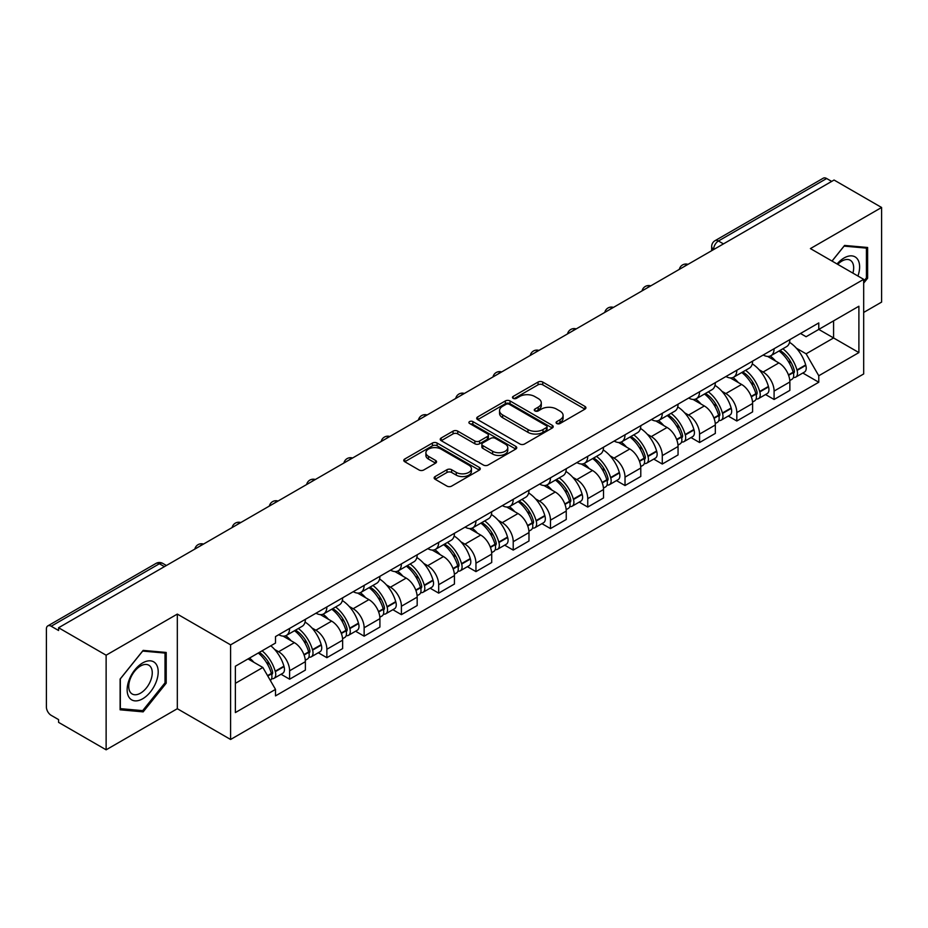 <?xml version="1.0" encoding="UTF-8"?>
<svg xmlns="http://www.w3.org/2000/svg" width="928" height="928" viewBox="0 0 928 928"><rect width="100%" height="100%" fill="white"/><g stroke="black" fill="none" stroke-linecap="round" stroke-linejoin="round"><path stroke-width="1.39" d="M556.765 423.516A2.32 1.346 0 0 0 560.048 423.516L584.965 409.132A3.318 1.914 0 0 0 585.928 407.775A3.318 1.914 0 0 0 584.965 406.429L542.752 382.058A3.318 1.914 0 0 0 538.054 382.058L513.149 396.442A2.32 1.346 0 0 0 512.465 397.393A2.32 1.346 0 0 0 513.149 398.332A2.32 1.346 0 0 0 516.432 398.332L519.657 396.476A10.614 6.125 0 0 1 534.656 396.476L538.182 398.506A10.614 6.125 0 0 1 541.291 402.833A10.614 6.125 0 0 1 538.182 407.172L534.957 409.028A2.32 1.346 0 0 0 534.273 409.979A2.32 1.346 0 0 0 534.957 410.93A2.32 1.346 0 0 0 538.24 410.93L541.465 409.062A10.614 6.125 0 0 1 556.464 409.062L559.99 411.092A10.614 6.125 0 0 1 563.099 415.431A10.614 6.125 0 0 1 559.99 419.758L556.765 421.625A2.32 1.346 0 0 0 556.081 422.565A2.32 1.346 0 0 0 556.765 423.516L556.765 421.625M435.116 476.551A3.318 1.914 0 0 0 434.142 477.908A3.318 1.914 0 0 0 435.116 479.266L446.96 486.098A3.318 1.914 0 0 0 451.646 486.098L479.324 470.125A3.318 1.914 0 0 0 480.286 468.768A3.318 1.914 0 0 0 479.324 467.422L437.111 443.05A3.318 1.914 0 0 0 432.413 443.05L404.747 459.024A3.318 1.914 0 0 0 403.773 460.381A3.318 1.914 0 0 0 404.747 461.726L419.05 469.986A3.318 1.914 0 0 0 423.736 469.986L435.58 463.153A3.318 1.914 0 0 0 436.554 461.796A3.318 1.914 0 0 0 435.58 460.439L428.492 456.344A8.874 5.127 0 0 1 425.894 452.725A8.874 5.127 0 0 1 431.369 447.992A8.874 5.127 0 0 1 441.032 449.106L468.826 465.148A8.874 5.127 0 0 1 471.424 468.768A8.874 5.127 0 0 1 465.949 473.5A8.874 5.127 0 0 1 456.274 472.387L451.646 469.719A3.318 1.914 0 0 0 446.96 469.719L435.116 476.551L435.116 479.266M230.596 644.856L177.318 614.092L106.128 655.203L58.58 627.746L834.063 180.032L881.6 207.478L810.411 248.588L863.678 279.34L230.596 644.856L230.596 739.477L863.678 373.961L863.678 279.34M519.889 443.99A3.318 1.914 0 0 0 524.575 443.99L552.241 428.017A3.318 1.914 0 0 0 553.216 426.671A3.318 1.914 0 0 0 552.241 425.314L510.04 400.942A3.318 1.914 0 0 0 505.342 400.942L477.676 416.916A3.318 1.914 0 0 0 476.702 418.273A3.318 1.914 0 0 0 477.676 419.63L519.889 443.99M470.519 424.015A2.32 1.346 0 0 1 472.874 424.351L472.874 421.59L515.782 446.368A3.318 1.914 0 0 1 516.757 447.714A3.318 1.914 0 0 1 515.782 449.071L488.116 465.044A3.318 1.914 0 0 1 483.418 465.044L441.218 440.672L441.218 437.97A3.318 1.914 0 0 0 440.243 439.327A3.318 1.914 0 0 0 441.218 440.672M441.218 437.97L453.05 431.137A3.318 1.914 0 0 1 457.748 431.137L474.858 441.02A3.318 1.914 0 0 0 479.556 441.02L487.409 436.485A3.318 1.914 0 0 0 488.383 435.128A3.318 1.914 0 0 0 487.409 433.77L469.591 423.481A2.32 1.346 0 0 1 468.907 422.542A2.32 1.346 0 0 1 470.345 421.3A2.32 1.346 0 0 1 472.874 421.59M106.128 655.203L106.128 749.812L58.58 722.367L58.58 719.606L51.179 715.337A6.763 3.898 -120 0 1 46.4 707.055L46.4 628.987A6.763 3.898 -120 0 1 47.804 625.901L156.02 563.412A6.763 3.898 60 0 1 159.396 563.748L51.179 626.238A6.763 3.898 -120 0 0 47.804 625.901M863.678 312.446L881.6 302.099L881.6 207.478M106.128 749.812L177.318 708.714L230.596 739.477M58.58 627.746L58.58 630.506L51.179 626.238M723.446 243.89L718.434 241.002A6.763 3.898 60 0 0 715.047 240.665L823.275 178.188A6.763 3.898 60 0 1 826.651 178.512L718.434 241.002A6.763 3.898 120 0 0 713.655 249.272L713.655 249.551M831.674 181.412L826.651 178.512M774.091 348.719A15.544 8.978 60 0 1 770.878 355.702L786.642 346.596A15.544 8.978 -120 0 0 789.856 339.613M759.127 369.738L763.106 372.035A15.544 8.978 60 0 1 774.091 391.071L789.867 381.965A15.544 8.978 -120 0 0 778.87 362.929L767.584 356.41M789.867 381.965L789.867 390.375L774.091 399.481L765.542 394.539M770.878 355.702A15.544 8.978 60 0 1 763.222 354.995M774.091 391.071L774.091 399.481M736.82 370.237A15.544 8.978 60 0 1 733.607 377.209L749.372 368.114A15.544 8.978 -120 0 0 752.596 361.131M728.271 416.057L736.82 420.999L752.596 411.893L752.596 403.483A15.544 8.978 -120 0 0 741.6 384.447L730.313 377.928M733.607 377.209A15.544 8.978 60 0 1 725.951 376.513M721.856 391.256L725.835 393.553A15.544 8.978 60 0 1 736.82 412.577L736.82 420.999M699.561 391.755A15.544 8.978 60 0 1 696.336 398.727L712.101 389.632A15.544 8.978 -120 0 0 715.326 382.649M691.012 437.575L699.561 442.517L715.326 433.411L715.326 425.001A15.544 8.978 -120 0 0 704.34 405.965L693.054 399.446M696.336 398.727A15.544 8.978 60 0 1 688.692 398.031M684.597 412.774L688.564 415.06A15.544 8.978 60 0 1 699.561 434.095L699.561 442.517M662.29 413.273A15.544 8.978 60 0 1 659.066 420.245L674.842 411.15A15.544 8.978 -120 0 0 678.055 404.167M653.741 459.093L662.29 464.035L678.055 454.929L678.055 446.507A15.544 8.978 -120 0 0 667.07 427.483L655.783 420.964M659.066 420.245A15.544 8.978 60 0 1 651.421 419.549M647.326 434.281L651.294 436.578A15.544 8.978 60 0 1 662.29 455.613L662.29 464.035M625.02 434.791A15.544 8.978 60 0 1 621.806 441.763L637.571 432.657A15.544 8.978 -120 0 0 640.784 425.685M616.47 480.611L625.02 485.541L640.784 476.447L640.784 468.025A15.544 8.978 -120 0 0 629.799 448.99L618.512 442.482M621.806 441.763A15.544 8.978 60 0 1 614.15 441.067M610.056 455.799L614.034 458.096A15.544 8.978 60 0 1 625.02 477.131L625.02 485.541M587.749 456.309A15.544 8.978 60 0 1 584.536 463.281L600.3 454.175A15.544 8.978 -120 0 0 603.513 447.203M579.2 502.129L587.749 507.059L603.513 497.965L603.513 489.543A15.544 8.978 -120 0 0 592.528 470.508L581.241 464M584.536 463.281A15.544 8.978 60 0 1 576.88 462.585M572.785 477.317L576.764 479.614A15.544 8.978 60 0 1 587.749 498.649L587.749 507.059M550.478 477.827A15.544 8.978 60 0 1 547.265 484.799L563.029 475.693A15.544 8.978 -120 0 0 566.254 468.721M541.929 523.647L550.478 528.577L566.254 519.483L566.254 511.061A15.544 8.978 -120 0 0 555.257 492.026L543.97 485.518M547.265 484.799A15.544 8.978 60 0 1 539.609 484.103M535.514 498.835L539.493 501.132A15.544 8.978 60 0 1 550.478 520.167L550.478 528.577M513.219 499.334A15.544 8.978 60 0 1 509.994 506.317L525.758 497.211A15.544 8.978 -120 0 0 528.983 490.239M504.658 545.165L513.219 550.095L528.983 540.989L528.983 532.579A15.544 8.978 -120 0 0 517.986 513.544L506.711 507.024M509.994 506.317A15.544 8.978 60 0 1 502.35 505.609M498.243 520.353L502.222 522.65A15.544 8.978 60 0 1 513.219 541.685L513.219 550.095M475.948 520.852A15.544 8.978 60 0 1 472.723 527.835L488.499 518.729A15.544 8.978 -120 0 0 491.712 511.757M467.399 566.683L475.948 571.613L491.712 562.507L491.712 554.097A15.544 8.978 -120 0 0 480.727 535.062L469.44 528.542M472.723 527.835A15.544 8.978 60 0 1 465.079 527.127M460.984 541.871L464.951 544.168A15.544 8.978 60 0 1 475.948 563.203L475.948 571.613M438.677 542.37A15.544 8.978 60 0 1 435.452 549.353L451.228 540.247A15.544 8.978 -120 0 0 454.442 533.275M430.128 588.19L438.677 593.131L454.442 584.025L454.442 575.615A15.544 8.978 -120 0 0 443.456 556.58L432.17 550.06M435.452 549.353A15.544 8.978 60 0 1 427.808 548.645M423.713 563.389L427.692 565.686A15.544 8.978 60 0 1 438.677 584.721L438.677 593.131M401.406 563.888A15.544 8.978 60 0 1 398.193 570.871L413.958 561.765A15.544 8.978 -120 0 0 417.171 554.782M392.857 609.708L401.406 614.649L417.171 605.543L417.171 597.133A15.544 8.978 -120 0 0 406.186 578.098L394.899 571.578M398.193 570.871A15.544 8.978 60 0 1 390.537 570.163M386.442 584.907L390.421 587.204A15.544 8.978 60 0 1 401.406 606.239L401.406 614.649M364.136 585.406A15.544 8.978 60 0 1 360.922 592.377L376.687 583.283A15.544 8.978 -120 0 0 379.912 576.3M355.586 631.226L364.136 636.167L379.912 627.061L379.912 618.651A15.544 8.978 -120 0 0 368.915 599.616L357.628 593.096M360.922 592.377A15.544 8.978 60 0 1 353.266 591.681M349.172 606.425L353.15 608.722A15.544 8.978 60 0 1 364.136 627.746L364.136 636.167M326.865 606.924A15.544 8.978 60 0 1 323.652 613.895L339.416 604.801A15.544 8.978 -120 0 0 342.641 597.818M318.316 652.744L326.865 657.685L342.641 648.579L342.641 640.169A15.544 8.978 -120 0 0 331.644 621.134L320.357 614.614M323.652 613.895A15.544 8.978 60 0 1 315.996 613.199M311.901 627.943L315.88 630.228A15.544 8.978 60 0 1 326.865 649.264L326.865 657.685M289.606 628.442A15.544 8.978 60 0 1 286.381 635.413L302.145 626.319A15.544 8.978 -120 0 0 305.37 619.336M281.056 674.262L289.606 679.203L305.37 670.097L305.37 661.676A15.544 8.978 -120 0 0 294.385 642.652L283.098 636.132M286.381 635.413A15.544 8.978 60 0 1 278.736 634.717M274.642 649.461L278.609 651.746A15.544 8.978 60 0 1 289.606 670.782L289.606 679.203M800.493 333.477L806.107 336.725L858.899 306.24L833.576 320.856L833.576 337.966L806.107 353.823L796.398 348.22M235.376 683.333L262.844 667.476L275.512 689.4L235.376 712.576L235.376 666.234L275.512 643.058L275.512 636.573L818.774 322.932L818.774 329.405L858.899 352.582L818.774 375.759L806.107 353.823M858.899 306.24L858.899 352.582M275.512 689.4L275.512 695.884L818.774 382.243L818.774 375.759M863.678 283.133L867.622 278.226L867.622 247.486L844.573 245.433L832.01 261.058M177.318 614.092L177.318 708.714M120.106 709.804L143.156 711.869L166.205 683.194L166.205 652.454L143.156 650.389L120.106 679.064L120.106 709.804M262.844 667.476L248.031 658.926M802.813 373.021L818.774 382.243M866.427 277.542L867.622 278.226M140.72 710.465L143.156 711.869M165.01 682.498L166.205 683.194M557.693 423.841L559.99 422.518A10.614 6.125 0 0 0 563.099 418.192L563.099 415.431M541.291 402.833L541.291 405.594A10.614 6.125 0 0 1 538.182 409.932L535.885 411.255M584.918 409.155L542.752 384.818A3.318 1.914 0 0 0 538.054 384.818L514.077 398.669M552.241 425.314L552.241 428.017L510.04 403.703A3.318 1.914 0 0 0 505.342 403.703L477.723 419.653M546.383 427.611A2.32 1.346 0 0 0 547.068 426.671A2.32 1.346 0 0 0 546.383 425.72L509.333 404.33A2.32 1.346 0 0 0 506.05 404.33L502.651 406.29A10.614 6.125 0 0 0 499.542 410.617A10.614 6.125 0 0 0 502.651 414.955L527.974 429.571A10.614 6.125 0 0 0 542.984 429.571L546.383 427.611L546.383 430.372A2.32 1.346 0 0 0 547.068 429.42L547.068 426.671M499.542 410.617L499.542 413.378A10.614 6.125 0 0 0 502.651 417.716L502.651 414.955M546.383 430.372L542.984 432.332A10.614 6.125 0 0 1 527.974 432.332L502.651 417.716M441.252 440.707L453.05 433.886L453.05 431.137M488.383 435.128L488.383 437.888A3.318 1.914 0 0 1 487.409 439.234L479.556 443.77A3.318 1.914 0 0 1 474.858 443.77L457.748 433.886A3.318 1.914 0 0 0 453.05 433.886M472.874 424.351L515.736 449.094M492.629 451.275A8.874 5.127 0 0 0 502.292 452.377A8.874 5.127 0 0 0 507.767 447.656A8.874 5.127 0 0 0 505.168 444.025L495.378 438.376A3.318 1.914 0 0 0 490.692 438.376L482.838 442.911A3.318 1.914 0 0 0 481.864 444.268A3.318 1.914 0 0 0 482.838 445.614L492.629 451.275L492.629 454.036A8.874 5.127 0 0 0 502.292 455.138A8.874 5.127 0 0 0 507.767 450.405L507.767 447.656M481.864 444.268L481.864 447.029A3.318 1.914 0 0 0 482.838 448.375L482.838 445.614M492.629 454.036L482.838 448.375M471.424 468.768L471.424 471.528A8.874 5.127 0 0 1 465.949 476.261A8.874 5.127 0 0 1 456.274 475.148L451.646 472.48A3.318 1.914 0 0 0 446.96 472.48L435.162 479.289M425.894 452.725L425.894 455.486A8.874 5.127 0 0 0 428.492 459.105L428.492 456.344M435.545 463.176L428.492 459.105M479.277 470.148L437.111 445.811A3.318 1.914 0 0 0 432.413 445.811L404.794 461.761M779.961 350.448A21.286 12.284 60 0 1 780.065 350.517A21.286 12.284 60 0 1 794.066 369.611L794.194 370.052A4.141 2.39 60 0 1 793.544 373.3A4.141 2.39 60 0 1 793.452 373.358M779.033 350.993A25.682 14.825 60 0 1 793.138 372.174L793.266 372.615A8.526 4.93 60 0 1 791.92 379.32L789.798 380.538M793.382 377.429A8.526 4.93 -120 0 0 795.737 377.104A8.526 4.93 -120 0 0 797.082 370.411L796.966 369.97A25.682 14.825 -120 0 0 782.849 348.789M789.542 342.351A25.682 14.825 60 0 1 805.678 364.936L805.806 365.377A8.526 4.93 60 0 1 804.46 372.07L795.737 377.104M770.275 355.992A25.682 14.825 60 0 1 775.634 361.062M788.116 361.096L791.387 362.987M857.936 276.022A21.959 12.679 120 0 0 857.542 259.167A21.959 12.679 120 0 0 837.056 263.97M852.902 273.122A16.623 9.605 120 0 0 852.101 261.974A16.623 9.605 120 0 0 850.234 260.234A16.623 9.605 120 0 0 837.74 264.364M832.056 261.081L844.097 246.117L866.427 248.112L866.427 277.89L863.678 281.312M864.954 247.254L866.427 248.112M156.124 664.123A21.959 12.679 120 0 0 134.908 669.807A21.959 12.679 120 0 0 129.224 697.578A21.959 12.679 120 0 0 150.44 691.894A21.959 12.679 120 0 0 156.124 664.123M150.684 666.93A16.623 9.605 120 0 0 148.816 665.202A16.623 9.605 120 0 0 133.342 672.962A16.623 9.605 120 0 0 130.314 692.265A16.623 9.605 120 0 0 132.182 693.993A16.623 9.605 120 0 0 147.656 686.233A16.623 9.605 120 0 0 150.684 666.93M142.68 710.639L120.338 708.644L120.338 678.855L142.68 651.073L165.01 653.068L165.01 682.846L142.68 710.639M163.537 652.21L165.01 653.068M742.69 371.966A21.286 12.284 60 0 1 742.794 372.035A21.286 12.284 60 0 1 756.807 391.129L756.923 391.57A4.141 2.39 60 0 1 756.274 394.818A4.141 2.39 60 0 1 756.181 394.876M741.762 372.511A25.682 14.825 60 0 1 755.868 393.692L755.995 394.133A8.526 4.93 60 0 1 754.65 400.838L752.527 402.056M756.111 398.947A8.526 4.93 -120 0 0 758.466 398.622A8.526 4.93 -120 0 0 759.823 391.929L759.696 391.488A25.682 14.825 -120 0 0 745.578 370.295M752.272 363.857A25.682 14.825 60 0 1 768.419 386.454L768.535 386.895A8.526 4.93 60 0 1 767.189 393.588L758.466 398.622M733.004 377.51A25.682 14.825 60 0 1 738.363 382.58M750.845 382.614L754.128 384.505M705.419 393.484A21.286 12.284 60 0 1 705.535 393.553A21.286 12.284 60 0 1 719.536 412.647L719.664 413.088A4.141 2.39 60 0 1 719.003 416.336A4.141 2.39 60 0 1 718.91 416.394M704.491 394.029A25.682 14.825 60 0 1 718.597 415.21L718.724 415.651A8.526 4.93 60 0 1 717.379 422.344L715.256 423.574M718.84 420.465A8.526 4.93 -120 0 0 721.207 420.14A8.526 4.93 -120 0 0 722.552 413.447L722.425 413.006A25.682 14.825 -120 0 0 708.319 391.813M715.001 385.375A25.682 14.825 60 0 1 731.148 407.972L731.276 408.413A8.526 4.93 60 0 1 729.918 415.106L721.207 420.14M695.733 399.028A25.682 14.825 60 0 1 701.092 404.086M713.586 404.132L716.857 406.012M668.148 415.002A21.286 12.284 60 0 1 668.264 415.06A21.286 12.284 60 0 1 682.266 434.165L682.393 434.606A4.141 2.39 60 0 1 681.732 437.854A4.141 2.39 60 0 1 681.639 437.9M667.22 415.535A25.682 14.825 60 0 1 681.338 436.728L681.454 437.169A8.526 4.93 60 0 1 680.108 443.862L677.985 445.092M681.57 441.983A8.526 4.93 -120 0 0 683.936 441.658A8.526 4.93 -120 0 0 685.282 434.965L685.154 434.524A25.682 14.825 -120 0 0 671.048 413.331M677.73 406.893A25.682 14.825 60 0 1 693.877 429.49L694.005 429.931A8.526 4.93 60 0 1 692.659 436.624L683.936 441.658M658.462 420.546A25.682 14.825 60 0 1 663.822 425.604M676.315 425.639L679.586 427.53M630.889 436.52A21.286 12.284 60 0 1 630.994 436.578A21.286 12.284 60 0 1 644.995 455.683L645.122 456.124A4.141 2.39 60 0 1 644.473 459.372A4.141 2.39 60 0 1 644.38 459.418M629.95 437.053A25.682 14.825 60 0 1 644.067 458.246L644.194 458.687A8.526 4.93 60 0 1 642.837 465.38L640.726 466.61M644.299 463.501A8.526 4.93 -120 0 0 646.665 463.176A8.526 4.93 -120 0 0 648.011 456.483L647.883 456.042A25.682 14.825 -120 0 0 633.778 434.849M640.459 428.411A25.682 14.825 60 0 1 656.606 451.008L656.734 451.449A8.526 4.93 60 0 1 655.388 458.142L646.665 463.176M621.192 442.064A25.682 14.825 60 0 1 626.562 447.122M639.044 447.157L642.315 449.048M593.618 458.038A21.286 12.284 60 0 1 593.723 458.096A21.286 12.284 60 0 1 607.724 477.201L607.852 477.642A4.141 2.39 60 0 1 607.202 480.89A4.141 2.39 60 0 1 607.109 480.936M592.69 458.571A25.682 14.825 60 0 1 606.796 479.764L606.924 480.205A8.526 4.93 60 0 1 605.578 486.898L603.455 488.128M607.028 485.019A8.526 4.93 -120 0 0 609.394 484.694A8.526 4.93 -120 0 0 610.74 477.99L610.624 477.549A25.682 14.825 -120 0 0 596.507 456.367M603.2 449.929A25.682 14.825 60 0 1 619.336 472.514L619.463 472.955A8.526 4.93 60 0 1 618.118 479.66L609.394 484.694M583.932 463.582A25.682 14.825 60 0 1 589.292 468.64M601.773 468.675L605.044 470.566M556.348 479.556A21.286 12.284 60 0 1 556.452 479.614A21.286 12.284 60 0 1 570.465 498.719L570.581 499.16A4.141 2.39 60 0 1 569.931 502.408A4.141 2.39 60 0 1 569.838 502.454M555.42 480.089A25.682 14.825 60 0 1 569.525 501.282L569.653 501.723A8.526 4.93 60 0 1 568.307 508.416L566.184 509.646M569.769 506.526A8.526 4.93 -120 0 0 572.124 506.212A8.526 4.93 -120 0 0 573.481 499.508L573.353 499.067A25.682 14.825 -120 0 0 559.236 477.885M565.929 471.447A25.682 14.825 60 0 1 582.065 494.032L582.192 494.473A8.526 4.93 60 0 1 580.847 501.178L572.124 506.212M546.662 485.1A25.682 14.825 60 0 1 552.021 490.158M564.502 490.193L567.774 492.084M519.077 501.074A21.286 12.284 60 0 1 519.181 501.132A21.286 12.284 60 0 1 533.194 520.237L533.322 520.678A4.141 2.39 60 0 1 532.66 523.926A4.141 2.39 60 0 1 532.568 523.972M518.149 501.607A25.682 14.825 60 0 1 532.254 522.789L532.382 523.241A8.526 4.93 60 0 1 531.036 529.934L528.914 531.164M532.498 528.044A8.526 4.93 -120 0 0 534.864 527.73A8.526 4.93 -120 0 0 536.21 521.026L536.082 520.585A25.682 14.825 -120 0 0 521.965 499.403M528.658 492.965A25.682 14.825 60 0 1 544.806 515.55L544.922 515.991A8.526 4.93 60 0 1 543.576 522.696L534.864 527.73M509.391 506.618A25.682 14.825 60 0 1 514.75 511.676M527.232 511.711L530.514 513.602M481.806 522.592A21.286 12.284 60 0 1 481.922 522.65A21.286 12.284 60 0 1 495.923 541.755L496.051 542.196A4.141 2.39 60 0 1 495.39 545.444A4.141 2.39 60 0 1 495.297 545.49M480.878 523.125A25.682 14.825 60 0 1 494.995 544.307L495.111 544.748A8.526 4.93 60 0 1 493.766 551.452L491.643 552.67M495.227 549.562A8.526 4.93 -120 0 0 497.594 549.248A8.526 4.93 -120 0 0 498.939 542.544L498.812 542.103A25.682 14.825 -120 0 0 484.706 520.921M491.388 514.483A25.682 14.825 60 0 1 507.535 537.068L507.662 537.509A8.526 4.93 60 0 1 506.305 544.214L497.594 549.248M472.12 528.136A25.682 14.825 60 0 1 477.479 533.194M489.972 533.229L493.244 535.12M444.547 544.11A21.286 12.284 60 0 1 444.651 544.168A21.286 12.284 60 0 1 458.652 563.261L458.78 563.702A4.141 2.39 60 0 1 458.13 566.962A4.141 2.39 60 0 1 458.038 567.008M443.607 544.643A25.682 14.825 60 0 1 457.724 565.825L457.852 566.266A8.526 4.93 60 0 1 456.495 572.97L454.384 574.188M457.956 571.08A8.526 4.93 -120 0 0 460.323 570.766A8.526 4.93 -120 0 0 461.668 564.062L461.541 563.621A25.682 14.825 -120 0 0 447.435 542.439M454.117 536.001A25.682 14.825 60 0 1 470.264 558.586L470.392 559.027A8.526 4.93 60 0 1 469.046 565.732L460.323 570.766M434.849 549.643A25.682 14.825 60 0 1 440.22 554.712M452.702 554.747L455.973 556.638M407.276 565.616A21.286 12.284 60 0 1 407.38 565.686A21.286 12.284 60 0 1 421.382 584.779L421.509 585.22A4.141 2.39 60 0 1 420.86 588.48A4.141 2.39 60 0 1 420.767 588.526M406.336 566.161A25.682 14.825 60 0 1 420.454 587.343L420.581 587.784A8.526 4.93 60 0 1 419.236 594.488L417.113 595.706M420.686 592.598A8.526 4.93 -120 0 0 423.052 592.273A8.526 4.93 -120 0 0 424.398 585.58L424.27 585.139A25.682 14.825 -120 0 0 410.164 563.957M416.858 557.519A25.682 14.825 60 0 1 432.993 580.104L433.121 580.545A8.526 4.93 60 0 1 431.775 587.238L423.052 592.273M397.59 571.161A25.682 14.825 60 0 1 402.949 576.23M415.431 576.265L418.702 578.156M370.005 587.134A21.286 12.284 60 0 1 370.11 587.204A21.286 12.284 60 0 1 384.122 606.297L384.238 606.738A4.141 2.39 60 0 1 383.589 609.986A4.141 2.39 60 0 1 383.496 610.044M369.077 587.679A25.682 14.825 60 0 1 383.183 608.861L383.31 609.302A8.526 4.93 60 0 1 381.965 616.006L379.842 617.224M383.426 614.116A8.526 4.93 -120 0 0 385.781 613.791A8.526 4.93 -120 0 0 387.127 607.098L387.011 606.657A25.682 14.825 -120 0 0 372.894 585.464M379.587 579.037A25.682 14.825 60 0 1 395.722 601.622L395.85 602.063A8.526 4.93 60 0 1 394.504 608.756L385.781 613.791M360.319 592.679A25.682 14.825 60 0 1 365.678 597.748M378.16 597.783L381.431 599.674M332.734 608.652A21.286 12.284 60 0 1 332.839 608.722A21.286 12.284 60 0 1 346.852 627.815L346.979 628.256A4.141 2.39 60 0 1 346.318 631.504A4.141 2.39 60 0 1 346.225 631.562M331.806 609.197A25.682 14.825 60 0 1 345.912 630.379L346.04 630.82A8.526 4.93 60 0 1 344.694 637.513L342.571 638.742M346.156 635.634A8.526 4.93 -120 0 0 348.51 635.309A8.526 4.93 -120 0 0 349.868 628.616L349.74 628.175A25.682 14.825 -120 0 0 335.623 606.982M342.316 600.544A25.682 14.825 60 0 1 358.463 623.14L358.579 623.581A8.526 4.93 60 0 1 357.234 630.274L348.51 635.309M323.048 614.197A25.682 14.825 60 0 1 328.408 619.254M340.889 619.301L344.172 621.18M295.464 630.17A21.286 12.284 60 0 1 295.58 630.228A21.286 12.284 60 0 1 309.581 649.333L309.708 649.774A4.141 2.39 60 0 1 309.047 653.022A4.141 2.39 60 0 1 308.954 653.068M294.536 630.715A25.682 14.825 60 0 1 308.653 651.897L308.769 652.338A8.526 4.93 60 0 1 307.423 659.031L305.3 660.26M308.885 657.152A8.526 4.93 -120 0 0 311.251 656.827A8.526 4.93 -120 0 0 312.597 650.134L312.469 649.693A25.682 14.825 -120 0 0 298.364 628.5M305.045 622.062A25.682 14.825 60 0 1 321.192 644.658L321.32 645.099A8.526 4.93 60 0 1 319.963 651.792L311.251 656.827M285.778 635.715A25.682 14.825 60 0 1 291.137 640.772M303.63 640.807L306.901 642.698M259.341 652.396A21.286 12.284 60 0 1 272.31 670.851L272.438 671.292A4.141 2.39 60 0 1 271.788 674.54A4.141 2.39 60 0 1 271.684 674.586M258.262 653.01A25.682 14.825 60 0 1 271.382 673.415L271.51 673.856A8.526 4.93 60 0 1 270.326 680.444M271.614 678.67A8.526 4.93 -120 0 0 273.98 678.345A8.526 4.93 -120 0 0 275.326 671.652L275.198 671.211A25.682 14.825 -120 0 0 262.09 650.806M270.802 645.772A25.682 14.825 60 0 1 283.922 666.176L284.049 666.617A8.526 4.93 60 0 1 282.704 673.31L273.98 678.345M249.551 658.045A25.682 14.825 60 0 1 253.878 662.29M266.359 662.325L269.63 664.216M713.887 249.412L713.655 249.272A6.763 3.898 0 0 1 711.672 246.512L711.672 250.688M326.865 649.264L342.641 640.169M364.136 627.746L379.912 618.651M401.406 606.239L417.171 597.133M438.677 584.721L454.442 575.615M475.948 563.203L491.712 554.097M513.219 541.685L528.983 532.579M550.478 520.167L566.254 511.061M587.749 498.649L603.513 489.543M625.02 477.131L640.784 468.025M662.29 455.613L678.055 446.507M699.561 434.095L715.326 425.001M736.82 412.577L752.596 403.483M289.606 670.782L305.37 661.676M278.609 651.746L294.385 642.652M315.88 630.228L331.644 621.134M353.15 608.722L368.915 599.616M390.421 587.204L406.186 578.098M427.692 565.686L443.456 556.58M464.951 544.168L480.727 535.062M502.222 522.65L517.986 513.544M539.493 501.132L555.257 492.026M576.764 479.614L592.528 470.508M614.034 458.096L629.799 448.99M651.294 436.578L667.07 427.483M688.564 415.06L704.34 405.965M725.835 393.553L741.6 384.447M763.106 372.035L778.87 362.929M687.428 264.689A6.763 3.898 120 0 0 684.446 266.406M650.168 286.207A6.763 3.898 120 0 0 647.176 287.924M612.898 307.725A6.763 3.898 120 0 0 609.905 309.442M575.627 329.243A6.763 3.898 120 0 0 572.646 330.96M538.356 350.761A6.763 3.898 120 0 0 535.375 352.478M501.085 372.267A6.763 3.898 120 0 0 498.104 373.996M463.814 393.785A6.763 3.898 120 0 0 460.833 395.514M426.555 415.303A6.763 3.898 120 0 0 423.562 417.032M389.284 436.821A6.763 3.898 120 0 0 386.303 438.55M352.014 458.339A6.763 3.898 120 0 0 349.032 460.068M314.743 479.857A6.763 3.898 120 0 0 311.762 481.574M277.472 501.375A6.763 3.898 120 0 0 274.491 503.092M240.213 522.893A6.763 3.898 120 0 0 237.22 524.61M202.942 544.411A6.763 3.898 120 0 0 199.961 546.128M164.418 566.648L159.396 563.748A6.763 3.898 120 0 1 162.783 563.412A6.763 6.763 0 0 0 156.02 563.412M559.99 422.518L559.99 419.758M534.957 410.93L534.957 409.028M538.182 409.932L538.182 407.172M513.149 398.332L513.149 396.442M538.054 384.818L538.054 382.058M542.752 384.818L542.752 382.058M584.965 409.132L584.965 406.429M477.676 419.63L477.676 416.916M505.342 403.703L505.342 400.942M510.04 403.703L510.04 400.942M527.974 432.332L527.974 429.571M542.984 432.332L542.984 429.571M457.748 433.886L457.748 431.137M474.858 443.77L474.858 441.02M479.556 443.77L479.556 441.02M487.409 439.234L487.409 436.485M515.782 449.071L515.782 446.368M446.96 472.48L446.96 469.719M451.646 472.48L451.646 469.719M456.274 475.148L456.274 472.387M435.58 463.153L435.58 460.439M404.747 461.726L404.747 459.024M432.413 445.811L432.413 443.05M437.111 445.811L437.111 443.05M479.324 470.125L479.324 467.422M788.591 375.318L793.266 372.615M797.082 370.411L805.806 365.377M796.966 369.97L805.678 364.936M793.127 372.14L794.403 371.409M788.44 374.889L793.138 372.174M751.32 396.836L755.995 394.133M759.823 391.929L768.535 386.895M759.696 391.488L768.419 386.454M755.856 393.658L757.132 392.927M751.17 396.407L755.868 393.692M714.061 418.342L718.724 415.651M722.552 413.447L731.276 408.413M722.425 413.006L731.148 407.972M718.597 415.176L719.861 414.445M713.899 417.925L718.597 415.21M676.79 439.86L681.454 437.169M685.282 434.965L694.005 429.931M685.154 434.524L693.877 429.49M681.326 436.694L682.59 435.963M676.628 439.443L681.338 436.728M639.52 461.378L644.194 458.687M648.011 456.483L656.734 451.449M647.883 456.042L656.606 451.008M644.055 458.212L645.331 457.481M639.357 460.961L644.067 458.246M602.249 482.896L606.924 480.205M610.74 477.99L619.463 472.955M610.624 477.549L619.336 472.514M606.784 479.73L608.06 478.999M602.098 482.479L606.796 479.764M564.978 504.414L569.653 501.723M573.481 499.508L582.192 494.473M573.353 499.067L582.065 494.032M569.514 501.248L570.79 500.517M564.827 503.997L569.525 501.282M527.719 525.932L532.382 523.241M536.21 521.026L544.922 515.991M536.082 520.585L544.806 515.55M532.254 522.766L533.519 522.023M527.556 525.515L532.254 522.789M490.448 547.45L495.111 544.748M498.939 542.544L507.662 537.509M498.812 542.103L507.535 537.068M494.984 544.284L496.248 543.541M490.286 547.021L494.995 544.307M453.177 568.968L457.852 566.266M461.668 564.062L470.392 559.027M461.541 563.621L470.264 558.586M457.713 565.802L458.989 565.059M453.015 568.539L457.724 565.825M415.906 590.486L420.581 587.784M424.398 585.58L433.121 580.545M424.27 585.139L432.993 580.104M420.442 587.308L421.718 586.577M415.756 590.057L420.454 587.343M378.636 612.004L383.31 609.302M387.127 607.098L395.85 602.063M387.011 606.657L395.722 601.622M383.171 608.826L384.447 608.095M378.485 611.575L383.183 608.861M341.365 633.511L346.04 630.82M349.868 628.616L358.579 623.581M349.74 628.175L358.463 623.14M345.912 630.344L347.176 629.613M341.214 633.093L345.912 630.379M304.106 655.029L308.769 652.338M312.597 650.134L321.32 645.099M312.469 649.693L321.192 644.658M308.641 651.862L309.906 651.131M303.943 654.611L308.653 651.897M267.774 676.013L271.51 673.856M275.326 671.652L284.049 666.617M275.198 671.211L283.922 666.176M271.37 673.38L272.635 672.649M267.554 675.619L271.382 673.415M688.008 264.352A6.763 6.763 0 0 0 679.331 269.364M650.737 285.87A6.763 6.763 0 0 0 642.072 290.882M613.466 307.388A6.763 6.763 0 0 0 604.801 312.4M576.195 328.906A6.763 6.763 0 0 0 567.53 333.918M538.936 350.424A6.763 6.763 0 0 0 530.259 355.436M501.665 371.942A6.763 6.763 0 0 0 492.988 376.942M464.394 393.46A6.763 6.763 0 0 0 455.718 398.46M427.124 414.978A6.763 6.763 0 0 0 418.458 419.978M389.853 436.496A6.763 6.763 0 0 0 381.188 441.496M352.582 458.014A6.763 6.763 0 0 0 343.917 463.014M315.323 479.521A6.763 6.763 0 0 0 306.646 484.532M278.052 501.039A6.763 6.763 0 0 0 269.375 506.05M240.781 522.557A6.763 6.763 0 0 0 232.116 527.568M203.51 544.075A6.763 6.763 0 0 0 194.845 549.086M166.402 565.5L162.783 563.412M715.047 240.665A6.763 6.763 0 0 0 711.672 246.512"/></g></svg>
